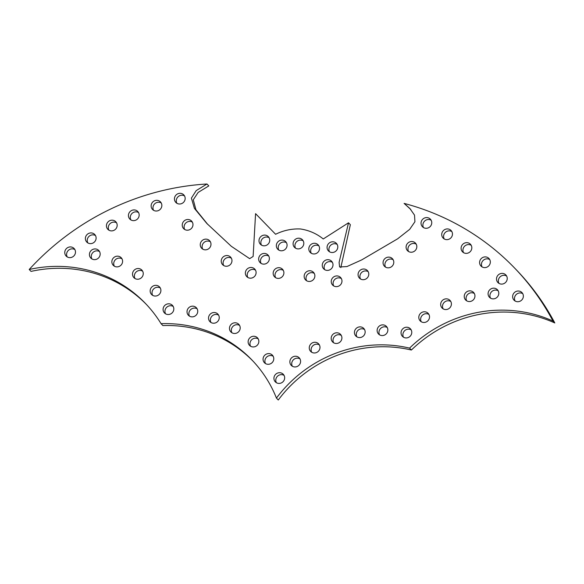 <?xml version="1.0" encoding="UTF-8"?>
<svg xmlns="http://www.w3.org/2000/svg" width="584" height="584" viewBox="0 0 584 584"><rect width="100%" height="100%" fill="white"/><g stroke="black" fill="none" stroke-linecap="round" stroke-linejoin="round"><path stroke-width="0.88" d="M314.82 276.619A5.475 5.234 -43.8 0 0 305.892 272.319A5.475 5.234 -43.8 0 0 311.104 281.138A5.475 5.234 -43.8 0 0 314.82 276.619M314.25 273.385A5.475 5.234 -43.8 0 0 306.615 280.721M287.021 245.952A5.475 5.234 -43.8 0 0 278.086 241.652A5.475 5.234 -43.8 0 0 283.306 250.47A5.475 5.234 -43.8 0 0 287.021 245.952M286.452 242.718A5.475 5.234 -43.8 0 0 278.816 250.054M269.677 240.973A5.475 5.234 -43.8 0 0 260.741 236.673A5.475 5.234 -43.8 0 0 265.961 245.492A5.475 5.234 -43.8 0 0 269.677 240.973M269.107 237.739A5.475 5.234 -43.8 0 0 261.471 245.076M269.326 259.311A5.475 5.234 -43.8 0 0 260.391 255.011A5.475 5.234 -43.8 0 0 265.603 263.822A5.475 5.234 -43.8 0 0 269.326 259.311M268.757 256.077A5.475 5.234 -43.8 0 0 261.114 263.413M283.846 273.567A5.475 5.234 -43.8 0 0 274.911 269.268A5.475 5.234 -43.8 0 0 280.123 278.086A5.475 5.234 -43.8 0 0 283.846 273.567M283.276 270.334A5.475 5.234 -43.8 0 0 275.633 277.67M256.048 273.349A5.475 5.234 -43.8 0 0 247.112 269.049A5.475 5.234 -43.8 0 0 252.324 277.867A5.475 5.234 -43.8 0 0 256.048 273.349M255.471 270.115A5.475 5.234 -43.8 0 0 247.835 277.451M210.933 245.01A5.475 5.234 -43.8 0 0 201.998 240.703A5.475 5.234 -43.8 0 0 207.211 249.521A5.475 5.234 -43.8 0 0 210.933 245.01M210.364 241.776A5.475 5.234 -43.8 0 0 202.721 249.105M192.917 225.366A5.475 5.234 -43.8 0 0 183.982 221.066A5.475 5.234 -43.8 0 0 189.194 229.884A5.475 5.234 -43.8 0 0 192.917 225.366M192.348 222.132A5.475 5.234 -43.8 0 0 184.712 229.468M185.113 199.188A5.475 5.234 -43.8 0 0 176.178 194.888A5.475 5.234 -43.8 0 0 181.39 203.699A5.475 5.234 -43.8 0 0 185.113 199.188M184.544 195.954A5.475 5.234 -43.8 0 0 176.901 203.29M161.797 206.203A5.475 5.234 -43.8 0 0 152.862 201.903A5.475 5.234 -43.8 0 0 158.074 210.714A5.475 5.234 -43.8 0 0 161.797 206.203M161.228 202.969A5.475 5.234 -43.8 0 0 153.585 210.306M139.116 215.795A5.475 5.234 -43.8 0 0 130.181 211.496A5.475 5.234 -43.8 0 0 135.4 220.314A5.475 5.234 -43.8 0 0 139.116 215.795M138.547 212.561A5.475 5.234 -43.8 0 0 130.911 219.898M117.121 226.052A5.475 5.234 -43.8 0 0 108.186 221.752A5.475 5.234 -43.8 0 0 113.405 230.571A5.475 5.234 -43.8 0 0 117.121 226.052M116.552 222.818A5.475 5.234 -43.8 0 0 108.916 230.154M96.061 238.798A5.475 5.234 -43.8 0 0 87.125 234.498A5.475 5.234 -43.8 0 0 92.338 243.316A5.475 5.234 -43.8 0 0 96.061 238.798M95.491 235.564A5.475 5.234 -43.8 0 0 87.855 242.9M75.431 252.806A5.475 5.234 -43.8 0 0 66.496 248.507A5.475 5.234 -43.8 0 0 71.708 257.318A5.475 5.234 -43.8 0 0 75.431 252.806M74.861 249.572A5.475 5.234 -43.8 0 0 67.218 256.909M100.112 254.806A5.475 5.234 -43.8 0 0 91.177 250.507A5.475 5.234 -43.8 0 0 96.389 259.325A5.475 5.234 -43.8 0 0 100.112 254.806M99.543 251.573A5.475 5.234 -43.8 0 0 91.9 258.909M122.545 262.041A5.475 5.234 -43.8 0 0 113.61 257.741A5.475 5.234 -43.8 0 0 118.829 266.559A5.475 5.234 -43.8 0 0 122.545 262.041M121.976 258.807A5.475 5.234 -43.8 0 0 114.34 266.143M143.197 274.392A5.475 5.234 -43.8 0 0 134.262 270.093A5.475 5.234 -43.8 0 0 139.481 278.911A5.475 5.234 -43.8 0 0 143.197 274.392M142.627 271.159A5.475 5.234 -43.8 0 0 134.992 278.495M160.841 291.212A5.475 5.234 -43.8 0 0 151.906 286.912A5.475 5.234 -43.8 0 0 157.125 295.73A5.475 5.234 -43.8 0 0 160.841 291.212M160.272 287.978A5.475 5.234 -43.8 0 0 152.636 295.314M173.769 309.681A5.475 5.234 -43.8 0 0 164.834 305.381A5.475 5.234 -43.8 0 0 170.053 314.199A5.475 5.234 -43.8 0 0 173.769 309.681M173.2 306.447A5.475 5.234 -43.8 0 0 165.564 313.783M197.691 312.038A5.475 5.234 -43.8 0 0 188.756 307.739A5.475 5.234 -43.8 0 0 193.976 316.55A5.475 5.234 -43.8 0 0 197.691 312.038M197.122 308.805A5.475 5.234 -43.8 0 0 189.486 316.141M219.197 318.389A5.475 5.234 -43.8 0 0 210.262 314.09A5.475 5.234 -43.8 0 0 215.481 322.901A5.475 5.234 -43.8 0 0 219.197 318.389M218.628 315.156A5.475 5.234 -43.8 0 0 210.992 322.492M240.148 328.653A5.475 5.234 -43.8 0 0 231.213 324.354A5.475 5.234 -43.8 0 0 236.432 333.165A5.475 5.234 -43.8 0 0 240.148 328.653M239.579 325.419A5.475 5.234 -43.8 0 0 231.943 332.756M258.8 342.129A5.475 5.234 -43.8 0 0 249.864 337.829A5.475 5.234 -43.8 0 0 255.077 346.641A5.475 5.234 -43.8 0 0 258.8 342.129M258.23 338.895A5.475 5.234 -43.8 0 0 250.587 346.232M273.728 359.474A5.475 5.234 -43.8 0 0 264.793 355.174A5.475 5.234 -43.8 0 0 270.012 363.985A5.475 5.234 -43.8 0 0 273.728 359.474M273.159 356.24A5.475 5.234 -43.8 0 0 265.523 363.577M231.914 261.413A5.475 5.234 -43.8 0 0 222.978 257.113A5.475 5.234 -43.8 0 0 228.198 265.932A5.475 5.234 -43.8 0 0 231.914 261.413M231.344 258.179A5.475 5.234 -43.8 0 0 223.708 265.516M319.484 249.149A5.475 5.234 -43.8 0 0 310.549 244.849A5.475 5.234 -43.8 0 0 315.762 253.66A5.475 5.234 -43.8 0 0 319.484 249.149M318.915 245.915A5.475 5.234 -43.8 0 0 311.279 253.252M337.749 247.674A5.475 5.234 -43.8 0 0 328.814 243.375A5.475 5.234 -43.8 0 0 334.026 252.193A5.475 5.234 -43.8 0 0 337.749 247.674M337.18 244.441A5.475 5.234 -43.8 0 0 329.537 251.777M332.946 265.574A5.475 5.234 -43.8 0 0 324.011 261.267A5.475 5.234 -43.8 0 0 329.223 270.085A5.475 5.234 -43.8 0 0 332.946 265.574M332.376 262.34A5.475 5.234 -43.8 0 0 324.733 269.669M341.917 281.802A5.475 5.234 -43.8 0 0 332.982 277.502A5.475 5.234 -43.8 0 0 338.194 286.321A5.475 5.234 -43.8 0 0 341.917 281.802M341.348 278.568A5.475 5.234 -43.8 0 0 333.705 285.904M303.753 244.068A5.475 5.234 -43.8 0 0 294.818 239.768A5.475 5.234 -43.8 0 0 300.03 248.58A5.475 5.234 -43.8 0 0 303.753 244.068M303.184 240.834A5.475 5.234 -43.8 0 0 295.541 248.171M452.41 234.804A5.475 5.234 -43.8 0 0 443.475 230.505A5.475 5.234 -43.8 0 0 448.687 239.323A5.475 5.234 -43.8 0 0 452.41 234.804M451.841 231.571A5.475 5.234 -43.8 0 0 444.205 238.907M431.707 223.46A5.475 5.234 -43.8 0 0 422.772 219.161A5.475 5.234 -43.8 0 0 427.992 227.972A5.475 5.234 -43.8 0 0 431.707 223.46M431.138 220.226A5.475 5.234 -43.8 0 0 423.502 227.563M416.772 247.404A5.475 5.234 -43.8 0 0 407.836 243.097A5.475 5.234 -43.8 0 0 413.049 251.916A5.475 5.234 -43.8 0 0 416.772 247.404M416.202 244.17A5.475 5.234 -43.8 0 0 408.559 251.5M451.352 304.724A5.475 5.234 -43.8 0 0 442.416 300.424A5.475 5.234 -43.8 0 0 447.629 309.243A5.475 5.234 -43.8 0 0 451.352 304.724M450.782 301.49A5.475 5.234 -43.8 0 0 443.139 308.827M474.901 296.723A5.475 5.234 -43.8 0 0 465.966 292.423A5.475 5.234 -43.8 0 0 471.179 301.234A5.475 5.234 -43.8 0 0 474.901 296.723M474.332 293.489A5.475 5.234 -43.8 0 0 466.689 300.826M490.275 262.785A5.475 5.234 -43.8 0 0 481.34 258.478A5.475 5.234 -43.8 0 0 486.56 267.297A5.475 5.234 -43.8 0 0 490.275 262.785M489.706 259.551A5.475 5.234 -43.8 0 0 482.07 266.881M284.605 378.593A5.475 5.234 -43.8 0 0 275.67 374.286A5.475 5.234 -43.8 0 0 280.882 383.104A5.475 5.234 -43.8 0 0 284.605 378.593M284.036 375.359A5.475 5.234 -43.8 0 0 276.393 382.688M471.77 248.536A5.475 5.234 -43.8 0 0 462.835 244.236A5.475 5.234 -43.8 0 0 468.047 253.054A5.475 5.234 -43.8 0 0 471.77 248.536M471.2 245.302A5.475 5.234 -43.8 0 0 463.557 252.638M368.73 274.882A5.475 5.234 -43.8 0 0 359.795 270.582A5.475 5.234 -43.8 0 0 365.007 279.393A5.475 5.234 -43.8 0 0 368.73 274.882M368.161 271.648A5.475 5.234 -43.8 0 0 360.518 278.984M393.74 262.997A5.475 5.234 -43.8 0 0 384.805 258.697A5.475 5.234 -43.8 0 0 390.017 267.516A5.475 5.234 -43.8 0 0 393.74 262.997M393.171 259.763A5.475 5.234 -43.8 0 0 385.528 267.1M498.751 294.044A5.475 5.234 -43.8 0 0 489.815 289.744A5.475 5.234 -43.8 0 0 495.028 298.555A5.475 5.234 -43.8 0 0 498.751 294.044M498.181 290.81A5.475 5.234 -43.8 0 0 490.538 298.147M300.541 362.116A5.475 5.234 -43.8 0 0 291.613 357.809A5.475 5.234 -43.8 0 0 296.825 366.628A5.475 5.234 -43.8 0 0 300.541 362.116M299.972 358.883A5.475 5.234 -43.8 0 0 292.336 366.212M341.852 338.662A5.475 5.234 -43.8 0 0 332.916 334.362A5.475 5.234 -43.8 0 0 338.129 343.173A5.475 5.234 -43.8 0 0 341.852 338.662M341.282 335.428A5.475 5.234 -43.8 0 0 333.639 342.764M319.937 348.144A5.475 5.234 -43.8 0 0 311.002 343.845A5.475 5.234 -43.8 0 0 316.214 352.663A5.475 5.234 -43.8 0 0 319.937 348.144M319.36 344.91A5.475 5.234 -43.8 0 0 311.725 352.247M365.102 332.749A5.475 5.234 -43.8 0 0 356.167 328.449A5.475 5.234 -43.8 0 0 361.379 337.26A5.475 5.234 -43.8 0 0 365.102 332.749M364.533 329.515A5.475 5.234 -43.8 0 0 356.89 336.851M523.308 296.891A5.475 5.234 -43.8 0 0 514.373 292.591A5.475 5.234 -43.8 0 0 519.592 301.402A5.475 5.234 -43.8 0 0 523.308 296.891M522.738 293.657A5.475 5.234 -43.8 0 0 515.103 300.986M507.182 279.262A5.475 5.234 -43.8 0 0 498.247 274.962A5.475 5.234 -43.8 0 0 503.459 283.78A5.475 5.234 -43.8 0 0 507.182 279.262M506.613 276.028A5.475 5.234 -43.8 0 0 498.97 283.364M387.798 330.748A5.475 5.234 -43.8 0 0 378.863 326.449A5.475 5.234 -43.8 0 0 384.075 335.26A5.475 5.234 -43.8 0 0 387.798 330.748M387.228 327.514A5.475 5.234 -43.8 0 0 379.585 334.851M411.72 333.106A5.475 5.234 -43.8 0 0 402.785 328.799A5.475 5.234 -43.8 0 0 407.997 337.618A5.475 5.234 -43.8 0 0 411.72 333.106M411.151 329.872A5.475 5.234 -43.8 0 0 403.507 337.202M429.474 317.652A5.475 5.234 -43.8 0 0 420.538 313.353A5.475 5.234 -43.8 0 0 425.751 322.164A5.475 5.234 -43.8 0 0 429.474 317.652M428.904 314.418A5.475 5.234 -43.8 0 0 421.261 321.755M146.35 304.395A129.947 124.341 -43.8 0 0 31.04 271.399L29.2 269.487A129.947 124.341 136.2 0 1 145.438 303.439A129.947 124.341 136.2 0 1 161.053 323.66L162.885 325.573A127.852 122.333 -43.8 0 1 252.908 361.014M161.053 323.66A127.852 122.333 136.2 0 1 251.996 360.051A127.852 122.333 136.2 0 1 276.444 398.091L278.283 400.004A127.852 122.333 -43.8 0 1 411.384 350.028L409.552 348.115A129.947 124.341 136.2 0 1 552.96 321.039L554.8 322.952A129.947 124.341 -43.8 0 0 411.384 350.028M276.444 398.091A127.852 122.333 136.2 0 1 409.552 348.115M410.749 209.452L404.106 203.4A255.785 244.74 136.2 0 1 514.825 268.268A255.785 244.74 136.2 0 1 552.96 321.039M514.825 268.268L516.665 270.18A255.785 244.74 136.2 0 1 554.8 322.952M404.106 203.4L409.873 208.503L414.509 215.102L414.932 221.73L409.683 229.344L397.668 238.798L361.73 259.887L346.954 266.559L339.589 266.968L339.1 262.369L348.517 222.803L350.356 224.716L340.808 267.603M348.517 222.803L323.251 238.966A50.144 47.976 136.2 0 0 300.512 228.986A50.144 47.976 136.2 0 0 275.604 234.279L255.573 213.656L253.127 256.456L249.645 258.646L231.315 246.302L206.787 223.409L194.414 208.378L191.399 198.122L196.188 190.618L206.97 183.996L208.802 185.909L198.137 192.435L193.275 199.801L195.939 209.773L207.714 224.373M29.2 269.487A255.785 244.74 136.2 0 1 206.97 183.996"/></g></svg>
